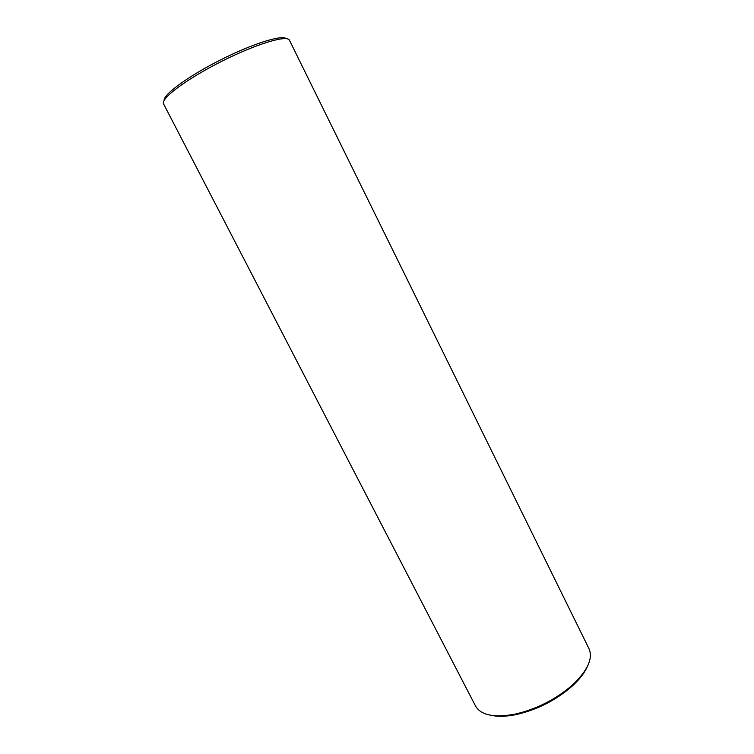 <?xml version="1.0" encoding="UTF-8"?>
<svg xmlns="http://www.w3.org/2000/svg" width="754" height="754" viewBox="0 0 754 754"><rect width="100%" height="100%" fill="white"/><g stroke="black" fill="none" stroke-linecap="round" stroke-linejoin="round"><path stroke-width="1.13" d="M286.284 38.652C281.883 34.571 252.326 43.817 220.413 59.971C188.462 76.079 163.477 94.382 164.155 100.339M289.47 40.264C287.387 34.571 256.002 43.949 221.214 61.564C186.389 79.113 160.216 98.812 163.561 103.864L475.538 706.008C480.929 715.226 494.049 717.949 514.907 714.17C536.386 709.231 555.481 699.58 572.211 685.226C587.62 670.683 593.219 658.506 588.997 648.694L289.47 40.264M587.281 666.734C584.416 673.152 579.251 679.731 571.796 686.479C555.566 700.428 537.018 709.797 516.16 714.585C506.302 716.583 497.942 716.828 491.08 715.329M571.796 686.479L572.211 685.226M516.16 714.585L514.907 714.17"/></g></svg>
